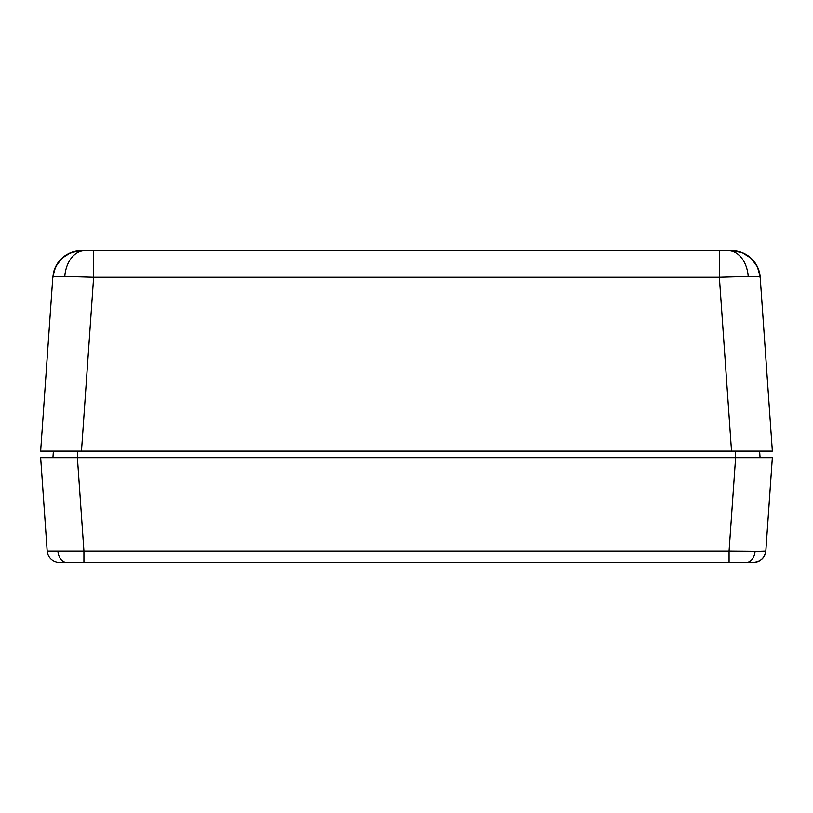<?xml version="1.0" encoding="UTF-8"?>
<svg xmlns="http://www.w3.org/2000/svg" width="813" height="813" viewBox="0 0 813 813"><rect width="100%" height="100%" fill="white"/><g stroke="black" fill="none" stroke-linecap="round" stroke-linejoin="round"><path stroke-width="1.22" d="M53.678 271.938L52.804 277.233L55.528 266.898L61.849 258.28L70.883 252.579L81.381 250.587C65.04 252.152 55.508 261.034 52.804 277.233C53.008 276.694 57.012 276.42 64.806 276.41A28.648 20.254 -90 0 1 84.969 250.587L81.381 250.587C74.227 250.556 67.713 253.117 61.849 258.28A28.648 28.648 0 0 1 66.097 255.008A28.648 28.648 0 0 0 61.849 258.28L61.849 258.28A28.648 28.648 0 0 0 53.668 271.969A28.648 28.648 0 0 1 61.849 258.28L55.528 266.898L52.804 277.233C55.508 261.034 65.04 252.152 81.381 250.587A28.648 28.648 0 0 0 70.883 252.579A28.648 28.648 0 0 1 81.381 250.587L730.684 250.587M40.65 451.103L81.473 451.103L93.627 277.233L93.627 250.587L84.969 250.587A28.648 20.254 90 0 0 64.806 276.41L93.627 277.233L719.373 277.233L719.373 250.587L93.627 250.587L93.627 277.233L64.806 276.41C57.012 276.42 53.008 276.694 52.804 277.233L40.65 451.103L52.804 277.233M728.031 250.587L719.373 250.587L719.373 277.233L748.194 276.41A28.648 20.254 -90 0 0 728.031 250.587A28.648 20.254 90 0 1 748.194 276.41C755.988 276.42 759.992 276.694 760.196 277.233A28.648 28.648 0 0 0 731.619 250.587L728.031 250.587M772.35 451.103L769.25 451.103L772.35 451.103L760.196 277.233C759.992 276.694 755.988 276.42 748.194 276.41L719.373 277.233L731.527 451.103L719.373 277.233L93.627 277.233L81.473 451.103L772.35 451.103L760.196 277.233A28.648 28.648 0 0 0 731.619 250.587L742.117 252.579L751.151 258.28L757.472 266.898L760.196 277.233L759.322 271.938M757.472 266.898L751.151 258.28L746.903 255.008M759.566 272.975L758.681 269.855M76.046 251.085L70.883 252.579L76.046 251.085M736.954 251.085L742.117 252.579M55.528 266.898L58.282 262.294M61.849 258.28L66.097 255.008L61.849 258.28M52.591 451.103L760.074 451.103M753.58 562.413L746.405 562.413L753.58 562.413C760.582 561.742 764.667 557.942 765.826 550.99C764.667 557.942 760.582 561.742 753.58 562.413L757.736 561.692L761.405 559.598A12.276 12.276 0 0 0 765.826 550.99A12.276 12.276 0 0 1 761.405 559.598M757.736 561.692L759.657 560.807A12.276 12.276 0 0 1 755.684 562.23L757.736 561.692L755.684 562.23M751.842 457.658L772.35 457.658L765.826 550.99L755.043 551.346A12.276 8.679 90 0 1 746.405 562.413L59.898 562.413M762.97 551.255L765.826 550.99L772.35 457.658L735.613 457.658L729.078 550.99L729.078 562.413L746.405 562.413A12.276 8.679 -90 0 0 755.043 551.346L83.922 550.99L83.922 562.413L729.078 562.413L729.078 550.99L763.011 551.255M66.595 562.413L83.922 562.413L83.922 550.99L57.957 551.346A12.276 8.679 90 0 0 66.595 562.413A12.276 8.679 -90 0 1 57.957 551.346L47.174 550.99A12.276 12.276 0 0 0 59.42 562.413L66.595 562.413M59.42 562.413A12.276 12.276 0 0 1 47.174 550.99L729.078 550.99L735.613 457.658L77.387 457.658L83.922 550.99L77.387 457.658L40.65 457.658L47.174 550.99L40.65 457.658L61.158 457.658M63.312 457.658L40.65 457.658M49.989 551.255L47.174 550.99M760.074 457.658L759.616 451.103L760.074 457.658L761.598 457.658L77.387 457.658L77.387 451.103L77.387 457.658M772.35 457.658L761.598 457.658M744.993 457.658L749.23 457.658M735.613 457.658L735.613 451.103L735.613 457.658M52.926 457.658L53.384 451.103L52.926 457.658M741.761 457.658L735.511 457.658L741.761 457.658M77.489 457.658L71.239 457.658L77.489 457.658"/></g></svg>
